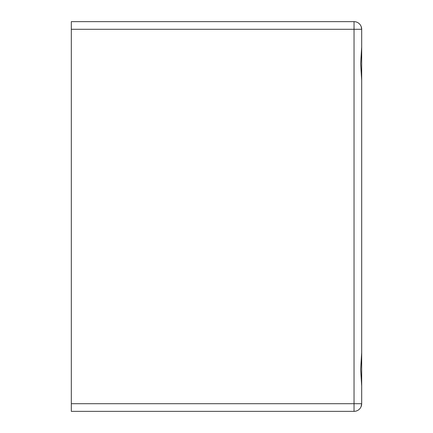 <?xml version="1.0" encoding="UTF-8"?>
<svg xmlns="http://www.w3.org/2000/svg" width="433" height="433" viewBox="0 0 433 433"><rect width="100%" height="100%" fill="white"/><g stroke="black" fill="none" stroke-linecap="round" stroke-linejoin="round"><path stroke-width="0.65" d="M361.685 352.668L360.657 369.322L361.685 385.976L361.685 403.708L361.685 29.292L361.182 26.565L361.685 29.292L361.685 47.024L360.657 63.678L361.685 80.332L361.685 352.668M361.685 331.115L361.685 403.708L361.008 406.852M360.662 25.471L361.1 26.359M361.149 26.489L361.685 29.292C360.537 24.21 360.537 24.21 361.685 29.292L361.685 101.885M361.685 304.372L361.685 403.708C360.537 408.79 360.537 408.79 361.685 403.708A7.642 7.642 0 0 1 354.042 411.35L71.315 411.35L71.315 403.708L354.042 403.708L354.042 29.292L71.315 29.292L71.315 403.708M71.315 29.292L71.315 21.65L354.042 21.65A7.642 7.642 0 0 1 361.685 29.292L361.685 47.024M361.685 403.708L361.127 406.56L361.685 403.708L354.042 403.708L354.042 411.35M354.042 21.65L354.042 29.292L361.685 29.292A7.642 7.642 0 0 0 354.042 21.65"/></g></svg>
